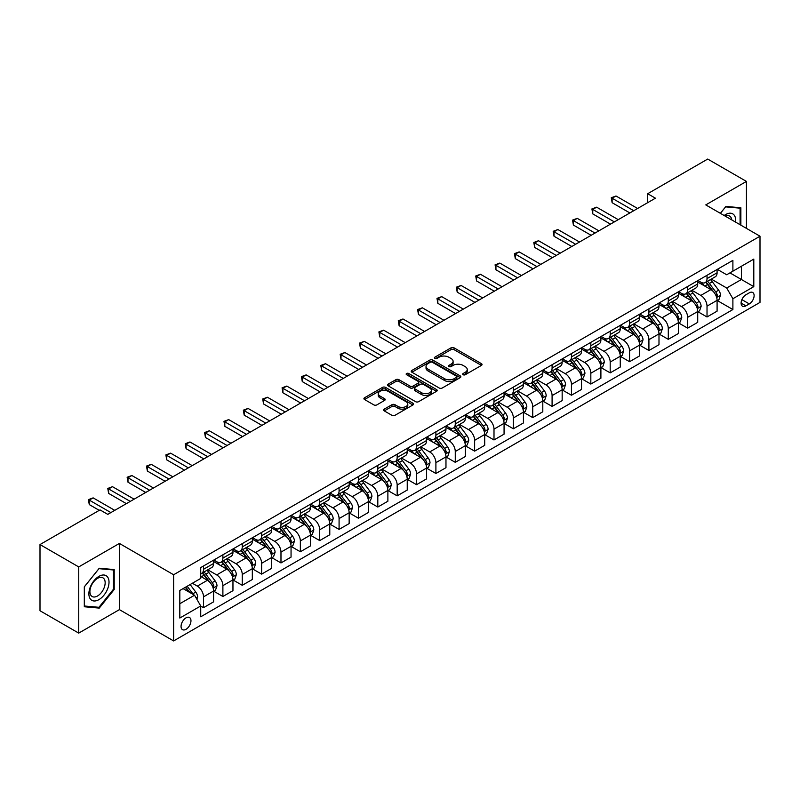 <?xml version="1.0" encoding="UTF-8"?>
<svg xmlns="http://www.w3.org/2000/svg" width="800" height="800" viewBox="0 0 800 800"><rect width="100%" height="100%" fill="white"/><g stroke="black" fill="none" stroke-linecap="round" stroke-linejoin="round"><path stroke-width="1.2" d="M463.14 374.74A1.51 0.87 0 0 0 465.26 374.74L481.42 365.41A2.15 1.24 0 0 0 482.05 364.53A2.15 1.24 0 0 0 481.42 363.65L454.05 347.85A2.15 1.24 0 0 0 451.01 347.85L434.85 357.18A1.51 0.87 0 0 0 434.41 357.79A1.51 0.87 0 0 0 434.85 358.41A1.51 0.87 0 0 0 436.98 358.41L439.07 357.2A6.88 3.97 0 0 1 448.8 357.2L451.08 358.52A6.88 3.97 0 0 1 453.1 361.32A6.88 3.97 0 0 1 451.08 364.13L448.99 365.34A1.51 0.87 0 0 0 448.55 365.96A1.51 0.87 0 0 0 448.99 366.57A1.51 0.87 0 0 0 451.12 366.57L453.21 365.36A6.88 3.97 0 0 1 462.95 365.36L465.23 366.68A6.88 3.97 0 0 1 467.24 369.49A6.88 3.97 0 0 1 465.23 372.3L463.14 373.51A1.51 0.87 0 0 0 462.69 374.12A1.51 0.87 0 0 0 463.14 374.74L463.14 373.51M186.01 629.31A7.01 4.05 120 0 0 190.59 623.13A7.01 4.05 120 0 0 189.52 617.51A7.01 4.05 120 0 0 186.01 617.86A7.01 4.05 120 0 0 181.43 624.04A7.01 4.05 120 0 0 182.51 629.66A7.01 4.05 120 0 0 186.01 629.31M384.25 409.13A2.15 1.24 0 0 0 383.62 410.01A2.15 1.24 0 0 0 384.25 410.88L391.93 415.32A2.15 1.24 0 0 0 394.97 415.32L412.92 404.96A2.15 1.24 0 0 0 413.55 404.08A2.15 1.24 0 0 0 412.92 403.2L385.54 387.4A2.15 1.24 0 0 0 382.5 387.4L364.56 397.76A2.15 1.24 0 0 0 363.93 398.64A2.15 1.24 0 0 0 364.56 399.52L373.83 404.87A2.15 1.24 0 0 0 376.88 404.87L384.56 400.44A2.15 1.24 0 0 0 385.19 399.56A2.15 1.24 0 0 0 384.56 398.68L379.96 396.03A5.75 3.32 0 0 1 378.27 393.68A5.75 3.32 0 0 1 381.82 390.61A5.75 3.32 0 0 1 388.09 391.33L406.11 401.73A5.75 3.32 0 0 1 407.8 404.08A5.75 3.32 0 0 1 404.24 407.15A5.75 3.32 0 0 1 397.98 406.43L394.97 404.7A2.15 1.24 0 0 0 391.93 404.7L384.25 409.13L384.25 410.88M119.4 543.44L78.73 566.92L40 544.56L40 610.75L78.73 633.11L119.4 609.63L173.62 640.94L173.62 574.75L119.4 543.44L119.4 609.63M746.44 228.38L746.44 181.42L705.78 204.9L760 236.21L173.62 574.75M746.44 181.42L707.71 159.06L647.68 193.72L647.68 202.67M40 544.56L100.03 509.9L107.78 514.38L655.43 198.19L647.68 193.72M439.22 388.01A2.15 1.24 0 0 0 442.26 388.01L460.21 377.65A2.15 1.24 0 0 0 460.84 376.78A2.15 1.24 0 0 0 460.21 375.9L432.84 360.1A2.15 1.24 0 0 0 429.8 360.1L411.85 370.46A2.15 1.24 0 0 0 411.22 371.33A2.15 1.24 0 0 0 411.85 372.21L439.22 388.01M407.21 375.06A1.51 0.87 0 0 1 408.73 375.27L436.53 391.32L418.62 401.67A2.15 1.24 0 0 1 415.58 401.67L388.2 385.86L388.2 384.11A2.15 1.24 0 0 0 387.57 384.99A2.15 1.24 0 0 0 388.2 385.86M388.2 384.11L395.88 379.67A2.15 1.24 0 0 1 398.93 379.67L410.03 386.08A2.15 1.24 0 0 0 413.07 386.08L418.16 383.14A2.15 1.24 0 0 0 418.79 382.26A2.15 1.24 0 0 0 418.16 381.39L406.6 374.71A1.51 0.87 0 0 1 406.16 374.1A1.51 0.87 0 0 1 407.09 373.3A1.51 0.87 0 0 1 408.73 373.48L436.56 389.55A2.15 1.24 0 0 1 437.19 390.43A2.15 1.24 0 0 1 436.56 391.31L436.56 389.55M749.31 292.82L745.9 294.79A6.79 3.92 120 0 0 741.47 300.78A6.79 3.92 120 0 0 742.51 306.22A6.79 3.92 120 0 0 745.9 305.88L749.31 303.92A6.79 3.92 120 0 0 753.75 297.93A6.79 3.92 120 0 0 752.71 292.49A6.79 3.92 120 0 0 749.31 292.82M173.62 640.94L760 302.4L760 236.21M717.32 269.35L726.69 274.76L732.89 271.18L732.89 260.36L200.73 567.59L200.73 578.42L179.82 590.49L179.82 618.04L200.73 605.97L200.73 616.79L732.89 309.55L732.89 298.73L726.69 287.99L711.29 279.1M732.89 271.18L753.8 259.1L753.8 286.65L732.89 298.73M78.73 566.92L78.73 633.11M729.94 272.88L741.41 279.5L741.41 266.26L753.8 259.1M726.69 287.99L741.41 279.5L753.8 286.65M179.82 603.73L194.53 595.23L183.07 588.61M200.73 606.06L203.52 607.67L203.52 596.84A8.76 5.06 -120 0 0 197.32 586.11L192.37 583.25M203.52 607.67L213.59 601.85L213.59 591.03A8.76 5.06 -120 0 0 207.39 580.3L200.73 576.45M213.82 591.25L222.89 596.49L222.89 585.66A8.76 5.06 -120 0 0 216.69 574.93L207.79 569.79M222.89 596.49L232.96 590.67L232.96 579.85A8.76 5.06 -120 0 0 226.76 569.12L213.59 561.51M233.19 580.07L242.25 585.3L242.25 574.48A8.76 5.06 -120 0 0 236.05 563.75L227.16 558.61M242.25 585.3L252.32 579.49L252.32 568.67A8.76 5.06 -120 0 0 246.12 557.93L232.96 550.33M252.55 568.89L261.62 574.12L261.62 563.3A8.76 5.06 -120 0 0 255.42 552.57L246.52 547.43M261.62 574.12L271.69 568.31L271.69 557.49A8.76 5.06 -120 0 0 265.49 546.75L252.32 539.15M271.92 557.71L280.98 562.94L280.98 552.12A8.76 5.06 -120 0 0 274.78 541.39L265.89 536.25M280.98 562.94L291.05 557.13L291.05 546.31A8.76 5.06 -120 0 0 284.85 535.57L271.69 527.97M291.28 546.53L300.35 551.76L300.35 540.94A8.76 5.06 -120 0 0 294.15 530.21L285.25 525.07M300.35 551.76L310.42 545.95L310.42 535.13A8.76 5.06 -120 0 0 304.22 524.39L291.05 516.79M310.65 535.35L319.71 540.58L319.71 529.76A8.76 5.06 -120 0 0 313.51 519.03L304.62 513.89M319.71 540.58L329.78 534.77L329.78 523.95A8.76 5.06 -120 0 0 323.58 513.21L310.42 505.61M330.01 524.17L339.08 529.4L339.08 518.58A8.76 5.06 -120 0 0 332.88 507.85L323.98 502.71M339.08 529.4L349.15 523.59L349.15 512.77A8.76 5.06 -120 0 0 342.95 502.03L329.78 494.43M349.38 512.99L358.44 518.22L358.44 507.4A8.76 5.06 -120 0 0 352.25 496.67L343.35 491.53M358.44 518.22L368.51 512.41L368.51 501.59A8.76 5.06 -120 0 0 362.32 490.85L349.15 483.25M368.74 501.81L377.81 507.04L377.81 496.22A8.76 5.06 -120 0 0 371.61 485.49L362.71 480.35M377.81 507.04L387.88 501.23L387.88 490.41A8.76 5.06 -120 0 0 381.68 479.67L368.51 472.07M388.11 490.63L397.17 495.86L397.17 485.04A8.76 5.06 -120 0 0 390.98 474.31L382.08 469.17M397.17 495.86L407.24 490.05L407.24 479.22A8.76 5.06 -120 0 0 401.05 468.49L387.88 460.89M407.47 479.45L416.54 484.68L416.54 473.86A8.76 5.06 -120 0 0 410.34 463.12L401.44 457.99M416.54 484.68L426.61 478.87L426.61 468.04A8.76 5.06 -120 0 0 420.41 457.31L407.24 449.71M426.84 468.27L435.9 473.5L435.9 462.68A8.76 5.06 -120 0 0 429.71 451.94L420.81 446.81M435.9 473.5L445.97 467.69L445.97 456.86A8.76 5.06 -120 0 0 439.78 446.13L426.61 438.53M446.21 457.09L455.27 462.32L455.27 451.5A8.76 5.06 -120 0 0 449.07 440.76L440.17 435.63M455.27 462.32L465.34 456.51L465.34 445.68A8.76 5.06 -120 0 0 459.14 434.95L445.97 427.35M465.57 445.91L474.63 451.14L474.63 440.32A8.76 5.06 -120 0 0 468.44 429.58L459.54 424.45M474.63 451.14L484.7 445.33L484.7 434.5A8.76 5.06 -120 0 0 478.51 423.77L465.34 416.17M484.94 434.73L494 439.96L494 429.14A8.76 5.06 -120 0 0 487.8 418.4L478.9 413.27M494 439.96L504.07 434.15L504.07 423.32A8.76 5.06 -120 0 0 497.87 412.59L484.7 404.99M504.3 423.55L513.36 428.78L513.36 417.96A8.76 5.06 -120 0 0 507.17 407.22L498.27 402.09M513.36 428.78L523.43 422.96L523.43 412.14A8.76 5.06 -120 0 0 517.24 401.41L504.07 393.81M523.67 412.37L532.73 417.6L532.73 406.78A8.76 5.06 -120 0 0 526.53 396.04L517.63 390.91M532.73 417.6L542.8 411.78L542.8 400.96A8.76 5.06 -120 0 0 536.6 390.23L523.43 382.63M543.03 401.19L552.09 406.42L552.09 395.6A8.76 5.06 -120 0 0 545.9 384.86L537 379.72M552.09 406.42L562.16 400.6L562.16 389.78A8.76 5.06 -120 0 0 555.97 379.05L542.8 371.45M562.4 390.01L571.46 395.24L571.46 384.41A8.76 5.06 -120 0 0 565.26 373.68L556.37 368.54M571.46 395.24L581.53 389.42L581.53 378.6A8.76 5.06 -120 0 0 575.33 367.87L562.16 360.26M581.76 378.82L590.83 384.06L590.83 373.23A8.76 5.06 -120 0 0 584.63 362.5L575.73 357.36M590.83 384.06L600.9 378.24L600.9 367.42A8.76 5.06 -120 0 0 594.7 356.69L581.53 349.08M601.13 367.64L610.19 372.88L610.19 362.05A8.76 5.06 -120 0 0 603.99 351.32L595.1 346.18M610.19 372.88L620.26 367.06L620.26 356.24A8.76 5.06 -120 0 0 614.06 345.51L600.9 337.9M620.49 356.46L629.56 361.7L629.56 350.87A8.76 5.06 -120 0 0 623.36 340.14L614.46 335M629.56 361.7L639.63 355.88L639.63 345.06A8.76 5.06 -120 0 0 633.43 334.33L620.26 326.72M639.86 345.28L648.92 350.52L648.92 339.69A8.76 5.06 -120 0 0 642.72 328.96L633.83 323.82M648.92 350.52L658.99 344.7L658.99 333.88A8.76 5.06 -120 0 0 652.79 323.15L639.63 315.54M659.22 334.1L668.29 339.34L668.29 328.51A8.76 5.06 -120 0 0 662.09 317.78L653.19 312.64M668.29 339.34L678.36 333.52L678.36 322.7A8.76 5.06 -120 0 0 672.16 311.97L658.99 304.36M678.59 322.92L687.65 328.15L687.65 317.33A8.76 5.06 -120 0 0 681.45 306.6L672.56 301.46M687.65 328.15L697.72 322.34L697.72 311.52A8.76 5.06 -120 0 0 691.52 300.79L678.36 293.18M697.95 311.74L707.02 316.97L707.02 306.15A8.76 5.06 -120 0 0 700.82 295.42L691.92 290.28M707.02 316.97L717.09 311.16L717.09 300.34A8.76 5.06 -120 0 0 710.89 289.6L697.72 282M697.95 280.53L700.82 282.18A8.76 5.06 -120 0 0 705.2 282.61A8.76 5.06 -120 0 0 707.02 278.6L707.02 275.29M678.59 291.71L681.45 293.36A8.76 5.06 -120 0 0 685.84 293.8A8.76 5.06 -120 0 0 687.65 289.78L687.65 286.47M659.22 302.89L662.09 304.54A8.76 5.06 -120 0 0 666.47 304.98A8.76 5.06 -120 0 0 668.29 300.96L668.29 297.65M639.86 314.07L642.72 315.72A8.76 5.06 -120 0 0 647.11 316.16A8.76 5.06 -120 0 0 648.92 312.14L648.92 308.83M620.49 325.25L623.36 326.9A8.76 5.06 -120 0 0 627.74 327.34A8.76 5.06 -120 0 0 629.56 323.32L629.56 320.01M601.13 336.43L603.99 338.08A8.76 5.06 -120 0 0 608.38 338.52A8.76 5.06 -120 0 0 610.19 334.5L610.19 331.2M581.76 347.61L584.63 349.26A8.76 5.06 -120 0 0 589.01 349.7A8.76 5.06 -120 0 0 590.83 345.69L590.83 342.38M562.4 358.79L565.26 360.44A8.76 5.06 -120 0 0 569.64 360.88A8.76 5.06 -120 0 0 571.46 356.87L571.46 353.56M543.03 369.97L545.9 371.62A8.76 5.06 -120 0 0 550.28 372.06A8.76 5.06 -120 0 0 552.09 368.05L552.09 364.74M523.67 381.15L526.53 382.8A8.76 5.06 -120 0 0 530.91 383.24A8.76 5.06 -120 0 0 532.73 379.23L532.73 375.92M504.3 392.33L507.17 393.98A8.76 5.06 -120 0 0 511.55 394.42A8.76 5.06 -120 0 0 513.36 390.41L513.36 387.1M484.94 403.51L487.8 405.17A8.76 5.06 -120 0 0 492.18 405.6A8.76 5.06 -120 0 0 494 401.59L494 398.28M465.57 414.69L468.44 416.35A8.76 5.06 -120 0 0 472.82 416.78A8.76 5.06 -120 0 0 474.63 412.77L474.63 409.46M446.21 425.87L449.07 427.53A8.76 5.06 -120 0 0 453.45 427.96A8.76 5.06 -120 0 0 455.27 423.95L455.27 420.64M426.84 437.05L429.71 438.71A8.76 5.06 -120 0 0 434.09 439.14A8.76 5.06 -120 0 0 435.9 435.13L435.9 431.82M407.47 448.23L410.34 449.89A8.76 5.06 -120 0 0 414.72 450.32A8.76 5.06 -120 0 0 416.54 446.31L416.54 443M388.11 459.41L390.98 461.07A8.76 5.06 -120 0 0 395.36 461.5A8.76 5.06 -120 0 0 397.17 457.49L397.17 454.18M368.74 470.59L371.61 472.25A8.76 5.06 -120 0 0 375.99 472.68A8.76 5.06 -120 0 0 377.81 468.67L377.81 465.36M349.38 481.77L352.25 483.43A8.76 5.06 -120 0 0 356.63 483.86A8.76 5.06 -120 0 0 358.44 479.85L358.44 476.54M330.01 492.95L332.88 494.61A8.76 5.06 -120 0 0 337.26 495.04A8.76 5.06 -120 0 0 339.08 491.03L339.08 487.72M310.65 504.13L313.51 505.79A8.76 5.06 -120 0 0 317.9 506.22A8.76 5.06 -120 0 0 319.71 502.21L319.71 498.9M291.28 515.31L294.15 516.97A8.76 5.06 -120 0 0 298.53 517.4A8.76 5.06 -120 0 0 300.35 513.39L300.35 510.08M271.92 526.5L274.78 528.15A8.76 5.06 -120 0 0 279.17 528.58A8.76 5.06 -120 0 0 280.98 524.57L280.98 521.26M252.55 537.68L255.42 539.33A8.76 5.06 -120 0 0 259.8 539.76A8.76 5.06 -120 0 0 261.62 535.75L261.62 532.44M233.19 548.86L236.05 550.51A8.76 5.06 -120 0 0 240.44 550.94A8.76 5.06 -120 0 0 242.25 546.93L242.25 543.62M213.82 560.04L216.69 561.69A8.76 5.06 -120 0 0 221.07 562.13A8.76 5.06 -120 0 0 222.89 558.11L222.89 554.8M717.32 300.56L732.89 309.55M705.2 282.61L715.27 276.8A8.76 5.06 -120 0 0 717.09 272.79L717.09 269.48M685.84 293.8L695.91 287.98A8.76 5.06 -120 0 0 697.72 283.97L697.72 280.66M666.47 304.98L676.54 299.16A8.76 5.06 -120 0 0 678.36 295.15L678.36 291.84M647.11 316.16L657.18 310.34A8.76 5.06 -120 0 0 658.99 306.33L658.99 303.02M627.74 327.34L637.81 321.52A8.76 5.06 -120 0 0 639.63 317.51L639.63 314.2M608.38 338.52L618.45 332.7A8.76 5.06 -120 0 0 620.26 328.69L620.26 325.38M589.01 349.7L599.08 343.88A8.76 5.06 -120 0 0 600.9 339.87L600.9 336.56M569.64 360.88L579.71 355.06A8.76 5.06 -120 0 0 581.53 351.05L581.53 347.74M550.28 372.06L560.35 366.24A8.76 5.06 -120 0 0 562.16 362.23L562.16 358.92M530.91 383.24L540.98 377.42A8.76 5.06 -120 0 0 542.8 373.41L542.8 370.1M511.55 394.42L521.62 388.61A8.76 5.06 -120 0 0 523.43 384.59L523.43 381.28M492.18 405.6L502.25 399.79A8.76 5.06 -120 0 0 504.07 395.77L504.07 392.46M472.82 416.78L482.89 410.97A8.76 5.06 -120 0 0 484.7 406.95L484.7 403.64M453.45 427.96L463.52 422.15A8.76 5.06 -120 0 0 465.34 418.13L465.34 414.82M434.09 439.14L444.16 433.33A8.76 5.06 -120 0 0 445.97 429.31L445.97 426.01M414.72 450.32L424.79 444.51A8.76 5.06 -120 0 0 426.61 440.5L426.61 437.19M395.36 461.5L405.43 455.69A8.76 5.06 -120 0 0 407.24 451.68L407.24 448.37M375.99 472.68L386.06 466.87A8.76 5.06 -120 0 0 387.88 462.86L387.88 459.55M356.63 483.86L366.7 478.05A8.76 5.06 -120 0 0 368.51 474.04L368.51 470.73M337.26 495.04L347.33 489.23A8.76 5.06 -120 0 0 349.15 485.22L349.15 481.91M317.9 506.22L327.97 500.41A8.76 5.06 -120 0 0 329.78 496.4L329.78 493.09M298.53 517.4L308.6 511.59A8.76 5.06 -120 0 0 310.42 507.58L310.42 504.27M279.17 528.58L289.24 522.77A8.76 5.06 -120 0 0 291.05 518.76L291.05 515.45M259.8 539.76L269.87 533.95A8.76 5.06 -120 0 0 271.69 529.94L271.69 526.63M240.44 550.94L250.51 545.13A8.76 5.06 -120 0 0 252.32 541.12L252.32 537.81M221.07 562.13L231.14 556.31A8.76 5.06 -120 0 0 232.96 552.3L232.96 548.99M200.73 573.66A8.76 5.06 -120 0 0 201.71 573.31L211.78 567.49A8.76 5.06 -120 0 0 213.59 563.48L213.59 560.17M201.71 573.31A8.76 5.06 -120 0 0 203.52 569.29L203.52 565.98M194.53 595.23L200.73 605.97M740.87 225.16L740.87 207.77L725.92 206.43L720.38 213.33L725.61 206.88L740.09 208.17L740.09 224.71M84.31 606.76L99.26 608.1L114.21 589.5L114.21 569.57L99.26 568.23L84.31 586.83L84.31 606.76M113.43 589.05L114.21 589.5M97.68 607.19L99.26 608.1M463.74 374.95L465.23 374.09A6.88 3.97 0 0 0 467.24 371.28L467.24 369.49M453.1 361.32L453.1 363.11A6.88 3.97 0 0 1 451.08 365.92L449.59 366.78M481.42 363.65L481.42 365.41L454.05 349.64A2.15 1.24 0 0 0 451.01 349.64L435.45 358.62M460.21 375.9L460.21 377.65L432.84 361.88A2.15 1.24 0 0 0 429.8 361.88L411.88 372.23M456.41 377.39A1.51 0.87 0 0 0 456.85 376.78A1.51 0.87 0 0 0 456.41 376.16L432.38 362.29A1.51 0.87 0 0 0 430.25 362.29L428.05 363.56A6.88 3.97 0 0 0 426.03 366.37A6.88 3.97 0 0 0 428.05 369.18L444.47 378.66A6.88 3.97 0 0 0 454.2 378.66L456.41 377.39L456.41 379.18A1.51 0.87 0 0 0 456.85 378.57L456.85 376.78M426.03 366.37L426.03 368.16A6.88 3.97 0 0 0 428.05 370.97L428.05 369.18M456.41 379.18L454.2 380.45A6.88 3.97 0 0 1 444.47 380.45L428.05 370.97M388.23 385.88L395.88 381.46L395.88 379.67M418.79 382.26L418.79 384.05A2.15 1.24 0 0 1 418.16 384.93L413.07 387.87A2.15 1.24 0 0 1 410.03 387.87L398.93 381.46A2.15 1.24 0 0 0 395.88 381.46M421.55 392.73A5.75 3.32 0 0 0 427.81 393.45A5.75 3.32 0 0 0 431.37 390.38A5.75 3.32 0 0 0 429.68 388.04L423.33 384.37A2.15 1.24 0 0 0 420.29 384.37L415.2 387.31A2.15 1.24 0 0 0 414.57 388.19A2.15 1.24 0 0 0 415.2 389.07L421.55 392.73L421.55 394.52A5.75 3.32 0 0 0 427.81 395.24A5.75 3.32 0 0 0 431.37 392.17L431.37 390.38M414.57 388.19L414.57 389.98A2.15 1.24 0 0 0 415.2 390.86L415.2 389.07M421.55 394.52L415.2 390.86M407.8 404.08L407.8 405.87A5.75 3.32 0 0 1 404.24 408.94A5.75 3.32 0 0 1 397.98 408.22L394.97 406.48A2.15 1.24 0 0 0 391.93 406.48L384.28 410.9M378.27 393.68L378.27 395.47A5.75 3.32 0 0 0 379.96 397.81L379.96 396.03M384.56 398.68L384.56 400.44L379.96 397.81M412.89 404.98L385.54 389.19A2.15 1.24 0 0 0 382.5 389.19L364.59 399.53M717.09 300.7L718.95 299.62L720.49 295.15A5.81 3.35 -120 0 0 718.64 290.21L712.31 281.76A16.76 9.68 -120 0 0 710.48 279.57M704.19 285.73A16.76 9.68 -120 0 0 700.76 282.14M716.56 297.14L717.36 295.4A5.81 3.35 -120 0 0 715.7 291.91L709.37 283.46A16.76 9.68 -120 0 0 707.54 281.27M705.98 282.17A13.91 8.03 60 0 1 708.26 284.76L713.62 291.91M705.68 282.34A16.76 9.68 60 0 1 707.51 284.53L711.72 290.15M633.74 210.71L612.13 198.24L616 196L637.61 208.48M629.87 212.95L612.13 202.71L612.13 198.24L611.27 197.75L616 196M612.13 202.71L611.27 197.75M697.72 311.88L699.58 310.8L701.13 306.33A5.81 3.35 -120 0 0 699.28 301.39L692.95 292.94A16.76 9.68 -120 0 0 691.12 290.75M684.82 296.92A16.76 9.68 -120 0 0 681.39 293.32M697.19 308.32L697.99 306.58A5.81 3.35 -120 0 0 696.33 303.09L690 294.64A16.76 9.68 -120 0 0 688.17 292.45M686.61 293.35A13.91 8.03 60 0 1 688.9 295.94L694.25 303.09M686.31 293.52A16.76 9.68 60 0 1 688.14 295.71L692.35 301.33M678.36 323.06L680.22 321.98L681.76 317.51A5.81 3.35 -120 0 0 679.91 312.57L673.58 304.12A16.76 9.68 -120 0 0 671.75 301.93M665.46 308.1A16.76 9.68 -120 0 0 662.03 304.5M677.83 319.5L678.63 317.76A5.81 3.35 -120 0 0 676.97 314.27L670.64 305.82A16.76 9.68 -120 0 0 668.81 303.63M667.25 304.53A13.91 8.03 60 0 1 669.53 307.12L674.89 314.27M666.95 304.7A16.76 9.68 60 0 1 668.78 306.89L672.99 312.51M658.99 334.24L660.85 333.16L662.4 328.69A5.81 3.35 -120 0 0 660.55 323.75L654.22 315.3A16.76 9.68 -120 0 0 652.39 313.11M646.09 319.28A16.76 9.68 -120 0 0 642.66 315.68M658.46 330.68L659.26 328.94A5.81 3.35 -120 0 0 657.6 325.45L651.27 317A16.76 9.68 -120 0 0 649.44 314.81M647.88 315.71A13.91 8.03 60 0 1 650.17 318.3L655.52 325.45M647.58 315.88A16.76 9.68 60 0 1 649.41 318.07L653.62 323.69M614.37 221.9L592.76 209.42L596.63 207.18L618.25 219.66M610.5 224.13L592.76 213.89L592.76 209.42L591.91 208.93L596.63 207.18M592.76 213.89L591.91 208.93M595.01 233.08L573.4 220.6L577.27 218.36L598.88 230.84M591.13 235.31L573.4 225.07L573.4 220.6L572.54 220.11L577.27 218.36M573.4 225.07L572.54 220.11M575.64 244.26L554.03 231.78L557.9 229.54L579.52 242.02M571.77 246.49L554.03 236.25L554.03 231.78L553.18 231.29L557.9 229.54M554.03 236.25L553.18 231.29M639.63 345.42L641.48 344.34L643.03 339.87A5.81 3.35 -120 0 0 641.18 334.93L634.85 326.48A16.76 9.68 -120 0 0 633.02 324.29M626.73 330.46A16.76 9.68 -120 0 0 623.29 326.87M639.1 341.86L639.9 340.12A5.81 3.35 -120 0 0 638.24 336.63L631.91 328.18A16.76 9.68 -120 0 0 630.08 325.99M628.52 326.89A13.91 8.03 60 0 1 630.8 329.48L636.16 336.63M628.22 327.06A16.76 9.68 60 0 1 630.05 329.25L634.26 334.87M556.28 255.44L534.67 242.96L538.54 240.72L560.15 253.2M552.4 257.67L534.67 247.43L534.67 242.96L533.81 242.47L538.54 240.72M534.67 247.43L533.81 242.47M735.57 222.1A14.24 8.22 120 0 0 734.33 215.34A14.24 8.22 120 0 0 724.16 215.52M731.76 219.9A10.78 6.23 120 0 0 730.8 217.16A10.78 6.23 120 0 0 729.59 216.04A10.78 6.23 120 0 0 725.15 216.09M739.13 207.62L740.09 208.17M98.95 576.36A14.24 8.22 120 0 0 88.88 593.8A14.24 8.22 120 0 0 98.95 599.62A14.24 8.22 120 0 0 109.02 582.17A14.24 8.22 120 0 0 98.95 576.36M97.54 578.37A10.78 6.23 120 0 0 90.49 587.87A10.78 6.23 120 0 0 92.14 596.51A10.78 6.23 120 0 0 97.54 595.98A10.78 6.23 120 0 0 104.58 586.47A10.78 6.23 120 0 0 102.93 577.83A10.78 6.23 120 0 0 97.54 578.37M113.43 589.28L98.95 607.3L84.46 606.01L84.46 586.69L98.95 568.67L113.43 569.97L113.43 589.28M112.47 569.41L113.43 569.97M620.26 356.6L622.12 355.52L623.67 351.05A5.81 3.35 -120 0 0 621.82 346.11L615.49 337.66A16.76 9.68 -120 0 0 613.66 335.47M607.36 341.64A16.76 9.68 -120 0 0 603.93 338.05M619.73 353.04L620.53 351.3A5.81 3.35 -120 0 0 618.87 347.81L612.54 339.36A16.76 9.68 -120 0 0 610.71 337.17M609.15 338.07A13.91 8.03 60 0 1 611.44 340.66L616.79 347.81M608.85 338.24A16.76 9.68 60 0 1 610.68 340.43L614.89 346.05M536.91 266.62L515.3 254.14L519.17 251.9L540.79 264.38M533.04 268.85L515.3 258.61L515.3 254.14L514.45 253.65L519.17 251.9M515.3 258.61L514.45 253.65M600.9 367.78L602.75 366.7L604.3 362.23A5.81 3.35 -120 0 0 602.45 357.29L596.12 348.84A16.76 9.68 -120 0 0 594.29 346.65M588 352.82A16.76 9.68 -120 0 0 584.56 349.23M600.37 364.22L601.17 362.48A5.81 3.35 -120 0 0 599.51 358.99L593.18 350.54A16.76 9.68 -120 0 0 591.35 348.35M589.79 349.25A13.91 8.03 60 0 1 592.07 351.84L597.43 359M589.49 349.42A16.76 9.68 60 0 1 591.32 351.61L595.53 357.23M517.55 277.8L495.94 265.32L499.81 263.08L521.42 275.56M513.67 280.03L495.94 269.79L495.94 265.32L495.08 264.83L499.81 263.08M495.94 269.79L495.08 264.83M581.53 378.96L583.39 377.89L584.94 373.41A5.81 3.35 -120 0 0 583.08 368.47L576.75 360.02A16.76 9.68 -120 0 0 574.93 357.83M568.63 364A16.76 9.68 -120 0 0 565.2 360.41M581 375.4L581.8 373.66A5.81 3.35 -120 0 0 580.14 370.17L573.81 361.72A16.76 9.68 -120 0 0 571.98 359.53M570.42 360.43A13.91 8.03 60 0 1 572.71 363.02L578.06 370.18M570.12 360.6A16.76 9.68 60 0 1 571.95 362.79L576.16 368.41M498.18 288.98L476.57 276.5L480.44 274.26L502.05 286.74M494.31 291.21L476.57 280.97L476.57 276.5L475.72 276.01L480.44 274.26M476.57 280.97L475.72 276.01M562.16 390.14L564.02 389.07L565.57 384.59A5.81 3.35 -120 0 0 563.72 379.65L557.39 371.2A16.76 9.68 -120 0 0 555.56 369.01M549.27 375.18A16.76 9.68 -120 0 0 545.83 371.59M561.64 386.58L562.44 384.84A5.81 3.35 -120 0 0 560.78 381.35L554.45 372.9A16.76 9.68 -120 0 0 552.62 370.71M551.06 371.61A13.91 8.03 60 0 1 553.34 374.21L558.7 381.36M550.76 371.78A16.76 9.68 60 0 1 552.59 373.97L556.8 379.59M478.82 300.16L457.2 287.68L461.08 285.45L482.69 297.92M474.94 302.39L457.2 292.15L457.2 287.68L456.35 287.19L461.08 285.45M457.2 292.15L456.35 287.19M542.8 401.32L544.66 400.25L546.21 395.77A5.81 3.35 -120 0 0 544.35 390.83L538.02 382.38A16.76 9.68 -120 0 0 536.2 380.19M529.9 386.36A16.76 9.68 -120 0 0 526.47 382.77M542.27 397.76L543.07 396.02A5.81 3.35 -120 0 0 541.41 392.53L535.08 384.08A16.76 9.68 -120 0 0 533.25 381.89M531.69 382.79A13.91 8.03 60 0 1 533.98 385.39L539.33 392.54M531.39 382.96A16.76 9.68 60 0 1 533.22 385.15L537.43 390.77M459.45 311.34L437.84 298.86L441.71 296.63L463.32 309.1M455.58 313.57L437.84 303.33L437.84 298.86L436.99 298.37L441.71 296.63M437.84 303.33L436.99 298.37M523.43 412.5L525.29 411.43L526.84 406.95A5.81 3.35 -120 0 0 524.99 402.01L518.66 393.56A16.76 9.68 -120 0 0 516.83 391.37M510.53 397.54A16.76 9.68 -120 0 0 507.1 393.95M522.91 408.94L523.71 407.2A5.81 3.35 -120 0 0 522.05 403.71L515.72 395.26A16.76 9.68 -120 0 0 513.89 393.07M512.33 393.97A13.91 8.03 60 0 1 514.61 396.57L519.97 403.72M512.03 394.14A16.76 9.68 60 0 1 513.86 396.33L518.06 401.95M440.09 322.52L418.47 310.04L422.35 307.81L443.96 320.28M436.21 324.76L418.47 314.51L418.47 310.04L417.62 309.55L422.35 307.81M418.47 314.51L417.62 309.55M504.07 423.68L505.93 422.61L507.48 418.13A5.81 3.35 -120 0 0 505.62 413.19L499.29 404.74A16.76 9.68 -120 0 0 497.46 402.55M491.17 408.72A16.76 9.68 -120 0 0 487.74 405.13M503.54 420.12L504.34 418.38A5.81 3.35 -120 0 0 502.68 414.89L496.35 406.44A16.76 9.68 -120 0 0 494.52 404.25M492.96 405.15A13.91 8.03 60 0 1 495.25 407.75L500.6 414.9M492.66 405.32A16.76 9.68 60 0 1 494.49 407.51L498.7 413.13M420.72 333.7L399.11 321.22L402.98 318.99L424.59 331.46M416.85 335.94L399.11 325.69L399.11 321.22L398.26 320.73L402.98 318.99M399.11 325.69L398.26 320.73M484.7 434.86L486.56 433.79L488.11 429.31A5.81 3.35 -120 0 0 486.26 424.37L479.93 415.92A16.76 9.68 -120 0 0 478.1 413.73M471.8 419.9A16.76 9.68 -120 0 0 468.37 416.31M484.17 431.3L484.98 429.56A5.81 3.35 -120 0 0 483.31 426.07L476.98 417.62A16.76 9.68 -120 0 0 475.16 415.43M473.6 416.33A13.91 8.03 60 0 1 475.88 418.93L481.24 426.08M473.3 416.5A16.76 9.68 60 0 1 475.13 418.69L479.33 424.31M401.36 344.88L379.74 332.4L383.62 330.17L405.23 342.64M397.48 347.12L379.74 336.88L379.74 332.4L378.89 331.91L383.62 330.17M379.74 336.88L378.89 331.91M465.34 446.04L467.2 444.97L468.75 440.5A5.81 3.35 -120 0 0 466.89 435.55L460.56 427.1A16.76 9.68 -120 0 0 458.73 424.91M452.44 431.08A16.76 9.68 -120 0 0 449.01 427.49M464.81 442.49L465.61 440.74A5.81 3.35 -120 0 0 463.95 437.25L457.62 428.8A16.76 9.68 -120 0 0 455.79 426.61M454.23 427.51A13.91 8.03 60 0 1 456.51 430.11L461.87 437.26M453.93 427.68A16.76 9.68 60 0 1 455.76 429.87L459.97 435.49M381.99 356.06L360.38 343.58L364.25 341.35L385.86 353.82M378.12 358.3L360.38 348.06L360.38 343.58L359.53 343.09L364.25 341.35M360.38 348.06L359.53 343.09M445.97 457.22L447.83 456.15L449.38 451.68A5.81 3.35 -120 0 0 447.53 446.73L441.2 438.28A16.76 9.68 -120 0 0 439.37 436.09M433.07 442.26A16.76 9.68 -120 0 0 429.64 438.67M445.44 453.67L446.25 451.92A5.81 3.35 -120 0 0 444.58 448.43L438.25 439.98A16.76 9.68 -120 0 0 436.43 437.79M434.87 438.69A13.91 8.03 60 0 1 437.15 441.29L442.51 448.44M434.57 438.86A16.76 9.68 60 0 1 436.4 441.05L440.6 446.67M362.62 367.24L341.01 354.76L344.89 352.53L366.5 365M358.75 369.48L341.01 359.24L341.01 354.76L340.16 354.27L344.89 352.53M341.01 359.24L340.16 354.27M426.61 468.4L428.47 467.33L430.02 462.86A5.81 3.35 -120 0 0 428.16 457.91L421.83 449.46A16.76 9.68 -120 0 0 420 447.27M413.71 453.44A16.76 9.68 -120 0 0 410.28 449.85M426.08 464.85L426.88 463.1A5.81 3.35 -120 0 0 425.22 459.61L418.89 451.16A16.76 9.68 -120 0 0 417.06 448.97M415.5 449.87A13.91 8.03 60 0 1 417.78 452.47L423.14 459.62M415.2 450.04A16.76 9.68 60 0 1 417.03 452.24L421.24 457.85M343.26 378.42L321.65 365.94L325.52 363.71L347.13 376.19M339.39 380.66L321.65 370.42L321.65 365.94L320.8 365.45L325.52 363.71M321.65 370.42L320.8 365.45M407.24 479.58L409.1 478.51L410.65 474.04A5.81 3.35 -120 0 0 408.8 469.09L402.47 460.64A16.76 9.68 -120 0 0 400.64 458.45M394.34 464.62A16.76 9.68 -120 0 0 390.91 461.03M406.71 476.03L407.52 474.28A5.81 3.35 -120 0 0 405.85 470.79L399.52 462.34A16.76 9.68 -120 0 0 397.7 460.15M396.14 461.05A13.91 8.03 60 0 1 398.42 463.65L403.78 470.8M395.84 461.23A16.76 9.68 60 0 1 397.66 463.42L401.87 469.03M323.89 389.6L302.28 377.12L306.16 374.89L327.77 387.37M320.02 391.84L302.28 381.6L302.28 377.12L301.43 376.63L306.16 374.89M302.28 381.6L301.43 376.63M387.88 490.76L389.74 489.69L391.28 485.22A5.81 3.35 -120 0 0 389.43 480.27L383.1 471.82A16.76 9.68 -120 0 0 381.27 469.63M374.98 475.8A16.76 9.68 -120 0 0 371.55 472.21M387.35 487.21L388.15 485.46A5.81 3.35 -120 0 0 386.49 481.97L380.16 473.52A16.76 9.68 -120 0 0 378.33 471.33M376.77 472.23A13.91 8.03 60 0 1 379.05 474.83L384.41 481.98M376.47 472.41A16.76 9.68 60 0 1 378.3 474.6L382.51 480.21M304.53 400.78L282.92 388.3L286.79 386.07L308.4 398.55M300.66 403.02L282.92 392.78L282.92 388.3L282.07 387.81L286.79 386.07M282.92 392.78L282.07 387.81M368.51 501.94L370.37 500.87L371.92 496.4A5.81 3.35 -120 0 0 370.07 491.45L363.74 483A16.76 9.68 -120 0 0 361.91 480.81M355.61 486.98A16.76 9.68 -120 0 0 352.18 483.39M367.98 498.39L368.79 496.65A5.81 3.35 -120 0 0 367.12 493.15L360.79 484.7A16.76 9.68 -120 0 0 358.96 482.51M357.4 483.41A13.91 8.03 60 0 1 359.69 486.01L365.05 493.16M357.11 483.59A16.76 9.68 60 0 1 358.93 485.78L363.14 491.39M285.16 411.96L263.55 399.49L267.43 397.25L289.04 409.73M281.29 414.2L263.55 403.96L263.55 399.49L262.7 398.99L267.43 397.25M263.55 403.96L262.7 398.99M349.15 513.12L351.01 512.05L352.55 507.58A5.81 3.35 -120 0 0 350.7 502.63L344.37 494.18A16.76 9.68 -120 0 0 342.54 491.99M336.25 498.16A16.76 9.68 -120 0 0 332.82 494.57M348.62 509.57L349.42 507.83A5.81 3.35 -120 0 0 347.76 504.33L341.43 495.88A16.76 9.68 -120 0 0 339.6 493.69M338.04 494.59A13.91 8.03 60 0 1 340.32 497.19L345.68 504.34M337.74 494.77A16.76 9.68 60 0 1 339.57 496.96L343.78 502.57M265.8 423.14L244.19 410.67L248.06 408.43L269.67 420.91M261.93 425.38L244.19 415.14L244.19 410.67L243.34 410.17L248.06 408.43M244.19 415.14L243.34 410.17M329.78 524.3L331.64 523.23L333.19 518.76A5.81 3.35 -120 0 0 331.34 513.81L325.01 505.36A16.76 9.68 -120 0 0 323.18 503.17M316.88 509.34A16.76 9.68 -120 0 0 313.45 505.75M329.25 520.75L330.05 519.01A5.81 3.35 -120 0 0 328.39 515.51L322.06 507.06A16.76 9.68 -120 0 0 320.23 504.87M318.67 505.77A13.91 8.03 60 0 1 320.96 508.37L326.31 515.52M318.37 505.95A16.76 9.68 60 0 1 320.2 508.14L324.41 513.75M246.43 434.32L224.82 421.85L228.69 419.61L250.31 432.09M242.56 436.56L224.82 426.32L224.82 421.85L223.97 421.35L228.69 419.61M224.82 426.32L223.97 421.35M310.42 535.48L312.28 534.41L313.82 529.94A5.81 3.35 -120 0 0 311.97 524.99L305.64 516.54A16.76 9.68 -120 0 0 303.81 514.35M297.52 520.52A16.76 9.68 -120 0 0 294.09 516.93M309.89 531.93L310.69 530.19A5.81 3.35 -120 0 0 309.03 526.69L302.7 518.24A16.76 9.68 -120 0 0 300.87 516.05M299.31 516.95A13.91 8.03 60 0 1 301.59 519.55L306.95 526.7M299.01 517.13A16.76 9.68 60 0 1 300.84 519.32L305.05 524.94M227.07 445.5L205.46 433.03L209.33 430.79L230.94 443.27M223.2 447.74L205.46 437.5L205.46 433.03L204.6 432.53L209.33 430.79M205.46 437.5L204.6 432.53M291.05 546.67L292.91 545.59L294.46 541.12A5.81 3.35 -120 0 0 292.61 536.18L286.28 527.73A16.76 9.68 -120 0 0 284.45 525.54M278.15 531.7A16.76 9.68 -120 0 0 274.72 528.11M290.52 543.11L291.32 541.37A5.81 3.35 -120 0 0 289.66 537.87L283.33 529.42A16.76 9.68 -120 0 0 281.5 527.23M279.94 528.13A13.91 8.03 60 0 1 282.23 530.73L287.58 537.88M279.64 528.31A16.76 9.68 60 0 1 281.47 530.5L285.68 536.12M207.7 456.68L186.09 444.21L189.96 441.97L211.58 454.45M203.83 458.92L186.09 448.68L186.09 444.21L185.24 443.72L189.96 441.97M186.09 448.68L185.24 443.72M271.69 557.85L273.54 556.77L275.09 552.3A5.81 3.35 -120 0 0 273.24 547.36L266.91 538.91A16.76 9.68 -120 0 0 265.08 536.72M258.79 542.88A16.76 9.68 -120 0 0 255.36 539.29M271.16 554.29L271.96 552.55A5.81 3.35 -120 0 0 270.3 549.06L263.97 540.61A16.76 9.68 -120 0 0 262.14 538.41M260.58 539.32A13.91 8.03 60 0 1 262.86 541.91L268.22 549.06M260.28 539.49A16.76 9.68 60 0 1 262.11 541.68L266.32 547.3M188.34 467.86L166.73 455.39L170.6 453.15L192.21 465.63M184.46 470.1L166.73 459.86L166.73 455.39L165.87 454.9L170.6 453.15M166.73 459.86L165.87 454.9M252.32 569.03L254.18 567.95L255.73 563.48A5.81 3.35 -120 0 0 253.88 558.54L247.55 550.09A16.76 9.68 -120 0 0 245.72 547.9M239.42 554.07A16.76 9.68 -120 0 0 235.99 550.47M251.79 565.47L252.59 563.73A5.81 3.35 -120 0 0 250.93 560.24L244.6 551.79A16.76 9.68 -120 0 0 242.77 549.6M241.21 550.5A13.91 8.03 60 0 1 243.5 553.09L248.85 560.24M240.91 550.67A16.76 9.68 60 0 1 242.74 552.86L246.95 558.48M168.97 479.05L147.36 466.57L151.23 464.33L172.85 476.81M165.1 481.28L147.36 471.04L147.36 466.57L146.51 466.08L151.23 464.33M147.36 471.04L146.51 466.08M232.96 580.21L234.81 579.13L236.36 574.66A5.81 3.35 -120 0 0 234.51 569.72L228.18 561.27A16.76 9.68 -120 0 0 226.35 559.08M220.06 565.25A16.76 9.68 -120 0 0 216.62 561.65M232.43 576.65L233.23 574.91A5.81 3.35 -120 0 0 231.57 571.42L225.24 562.97A16.76 9.68 -120 0 0 223.41 560.78M221.85 561.68A13.91 8.03 60 0 1 224.13 564.27L229.49 571.42M221.55 561.85A16.76 9.68 60 0 1 223.38 564.04L227.59 569.66M149.61 490.23L128 477.75L131.87 475.51L153.48 487.99M145.73 492.46L128 482.22L128 477.75L127.14 477.26L131.87 475.51M128 482.22L127.14 477.26M213.59 591.39L215.45 590.31L217 585.84A5.81 3.35 -120 0 0 215.14 580.9L208.81 572.45A16.76 9.68 -120 0 0 206.99 570.26M213.06 587.83L213.86 586.09A5.81 3.35 -120 0 0 212.2 582.6L205.87 574.15A16.76 9.68 -120 0 0 204.04 571.96M202.48 572.86A13.91 8.03 60 0 1 204.77 575.45L210.12 582.6M202.18 573.03A16.76 9.68 60 0 1 204.01 575.22L208.22 580.84M130.24 501.41L108.63 488.93L112.5 486.69L134.12 499.17M126.37 503.64L108.63 493.4L108.63 488.93L107.78 488.44L112.5 486.69M108.63 493.4L107.78 488.44M196.86 599.26L197.63 597.02A5.81 3.35 -120 0 0 195.78 592.08L190.13 584.54M193.36 594.56A5.81 3.35 -120 0 0 192.84 593.78L187.19 586.24M185.73 587.08L189.79 592.49M185.33 587.31L188.77 591.9M110.88 512.59L89.27 500.11L93.14 497.87L114.75 510.35M99.26 510.35L89.27 504.58L89.27 500.11L88.41 499.62L93.14 497.87M89.27 504.58L88.41 499.62M197.32 586.11L207.39 580.3M216.69 574.93L226.76 569.12M236.05 563.75L246.12 557.93M255.42 552.57L265.49 546.75M274.78 541.39L284.85 535.57M294.15 530.21L304.22 524.39M313.51 519.03L323.58 513.21M332.88 507.85L342.95 502.03M352.25 496.67L362.32 490.85M371.61 485.49L381.68 479.67M390.98 474.31L401.05 468.49M410.34 463.12L420.41 457.31M429.71 451.94L439.78 446.13M449.07 440.76L459.14 434.95M468.44 429.58L478.51 423.77M487.8 418.4L497.87 412.59M507.17 407.22L517.24 401.41M526.53 396.04L536.6 390.23M545.9 384.86L555.97 379.05M565.26 373.68L575.33 367.87M584.63 362.5L594.7 356.69M603.99 351.32L614.06 345.51M623.36 340.14L633.43 334.33M642.72 328.96L652.79 323.15M662.09 317.78L672.16 311.97M681.45 306.6L691.52 300.79M700.82 295.42L710.89 289.6M707.02 278.6L717.09 272.79M707.02 306.15L717.09 300.34M687.65 317.33L697.72 311.52M687.65 289.78L697.72 283.97M668.29 328.51L678.36 322.7M668.29 300.96L678.36 295.15M648.92 339.69L658.99 333.88M648.92 312.14L658.99 306.33M629.56 350.87L639.63 345.06M629.56 323.32L639.63 317.51M610.19 362.05L620.26 356.24M610.19 334.5L620.26 328.69M590.83 373.23L600.9 367.42M590.83 345.69L600.9 339.87M571.46 384.41L581.53 378.6M571.46 356.87L581.53 351.05M552.09 395.6L562.16 389.78M552.09 368.05L562.16 362.23M532.73 406.78L542.8 400.96M532.73 379.23L542.8 373.41M513.36 417.96L523.43 412.14M513.36 390.41L523.43 384.59M494 429.14L504.07 423.32M494 401.59L504.07 395.77M474.63 440.32L484.7 434.5M474.63 412.77L484.7 406.95M455.27 451.5L465.34 445.68M455.27 423.95L465.34 418.13M435.9 462.68L445.97 456.86M435.9 435.13L445.97 429.31M416.54 473.86L426.61 468.04M416.54 446.31L426.61 440.5M397.17 485.04L407.24 479.22M397.17 457.49L407.24 451.68M377.81 496.22L387.88 490.41M377.81 468.67L387.88 462.86M358.44 507.4L368.51 501.59M358.44 479.85L368.51 474.04M339.08 518.58L349.15 512.77M339.08 491.03L349.15 485.22M319.71 529.76L329.78 523.95M319.71 502.21L329.78 496.4M300.35 540.94L310.42 535.13M300.35 513.39L310.42 507.58M280.98 552.12L291.05 546.31M280.98 524.57L291.05 518.76M261.62 563.3L271.69 557.49M261.62 535.75L271.69 529.94M242.25 574.48L252.32 568.67M242.25 546.93L252.32 541.12M222.89 585.66L232.96 579.85M222.89 558.11L232.96 552.3M203.52 596.84L213.59 591.03M203.52 569.29L213.59 563.48M741.88 299.63L749.31 303.92M741.1 303.11L745.9 305.88M465.23 374.09L465.23 372.3M448.99 366.57L448.99 365.34M451.08 365.92L451.08 364.13M434.85 358.41L434.85 357.18M451.01 349.64L451.01 347.85M454.05 349.64L454.05 347.85M411.85 372.21L411.85 370.46M429.8 361.88L429.8 360.1M432.84 361.88L432.84 360.1M444.47 380.45L444.47 378.66M454.2 380.45L454.2 378.66M398.93 381.46L398.93 379.67M410.03 387.87L410.03 386.08M413.07 387.87L413.07 386.08M418.16 384.93L418.16 383.14M408.73 375.27L408.73 373.48M391.93 406.48L391.93 404.7M394.97 406.48L394.97 404.7M397.98 408.22L397.98 406.43M364.56 399.52L364.56 397.76M382.5 389.19L382.5 387.4M385.54 389.19L385.54 387.4M412.92 404.96L412.92 403.2M716.65 297.46L720.46 295.26M709.37 283.46L712.31 281.76M704.8 286.09L707.51 284.53M715.7 291.91L718.64 290.21M715.24 294.17L717.36 295.4M697.29 308.64L701.09 306.44M690 294.64L692.95 292.94M685.44 297.27L688.14 295.71M696.33 303.09L699.28 301.39M695.87 305.35L697.99 306.58M677.92 319.82L681.73 317.62M670.64 305.82L673.58 304.12M666.07 308.45L668.78 306.89M676.97 314.27L679.91 312.57M676.51 316.53L678.63 317.76M658.56 331L662.36 328.8M651.27 317L654.22 315.3M646.71 319.63L649.41 318.07M657.6 325.45L660.55 323.75M657.14 327.71L659.26 328.94M639.19 342.18L643 339.98M631.91 328.18L634.85 326.48M627.34 330.81L630.05 329.25M638.24 336.63L641.18 334.93M637.78 338.89L639.9 340.12M619.83 353.36L623.63 351.16M612.54 339.36L615.49 337.66M607.98 341.99L610.68 340.43M618.87 347.81L621.82 346.11M618.41 350.07L620.53 351.3M600.46 364.54L604.26 362.34M593.18 350.54L596.12 348.84M588.61 353.17L591.32 351.61M599.51 358.99L602.45 357.29M599.05 361.25L601.17 362.48M581.1 375.72L584.9 373.52M573.81 361.72L576.75 360.02M569.25 364.35L571.95 362.79M580.14 370.17L583.08 368.47M579.68 372.44L581.8 373.66M561.73 386.9L565.53 384.71M554.45 372.9L557.39 371.2M549.88 375.53L552.59 373.97M560.78 381.35L563.72 379.65M560.32 383.62L562.44 384.84M542.37 398.08L546.17 395.89M535.08 384.08L538.02 382.38M530.52 386.71L533.22 385.15M541.41 392.53L544.35 390.83M540.95 394.8L543.07 396.02M523 409.26L526.8 407.07M515.72 395.26L518.66 393.56M511.15 397.89L513.86 396.33M522.05 403.71L524.99 402.01M521.59 405.98L523.71 407.2M503.64 420.44L507.44 418.25M496.35 406.44L499.29 404.74M491.79 409.08L494.49 407.51M502.68 414.89L505.62 413.19M502.22 417.16L504.34 418.38M484.27 431.62L488.07 429.43M476.98 417.62L479.93 415.92M472.42 420.26L475.13 418.69M483.31 426.07L486.26 424.37M482.85 428.34L484.98 429.56M464.9 442.8L468.71 440.61M457.62 428.8L460.56 427.1M453.06 431.44L455.76 429.87M463.95 437.25L466.89 435.55M463.49 439.52L465.61 440.74M445.54 453.98L449.34 451.79M438.25 439.98L441.2 438.28M433.69 442.62L436.4 441.05M444.58 448.43L447.53 446.73M444.12 450.7L446.25 451.92M426.17 465.16L429.98 462.97M418.89 451.16L421.83 449.46M414.32 453.8L417.03 452.24M425.22 459.61L428.16 457.91M424.76 461.88L426.88 463.1M406.81 476.34L410.61 474.15M399.52 462.34L402.47 460.64M394.96 464.98L397.66 463.42M405.85 470.79L408.8 469.09M405.39 473.06L407.52 474.28M387.44 487.53L391.25 485.33M380.16 473.52L383.1 471.82M375.59 476.16L378.3 474.6M386.49 481.97L389.43 480.27M386.03 484.24L388.15 485.46M368.08 498.71L371.88 496.51M360.79 484.7L363.74 483M356.23 487.34L358.93 485.78M367.12 493.15L370.07 491.45M366.66 495.42L368.79 496.65M348.71 509.89L352.52 507.69M341.43 495.88L344.37 494.18M336.86 498.52L339.57 496.96M347.76 504.33L350.7 502.63M347.3 506.6L349.42 507.83M329.35 521.07L333.15 518.87M322.06 507.06L325.01 505.36M317.5 509.7L320.2 508.14M328.39 515.51L331.34 513.81M327.93 517.78L330.05 519.01M309.98 532.25L313.79 530.05M302.7 518.24L305.64 516.54M298.13 520.88L300.84 519.32M309.03 526.69L311.97 524.99M308.57 528.96L310.69 530.19M290.62 543.43L294.42 541.23M283.33 529.42L286.28 527.73M278.77 532.06L281.47 530.5M289.66 537.87L292.61 536.18M289.2 540.14L291.32 541.37M271.25 554.61L275.06 552.41M263.97 540.61L266.91 538.91M259.4 543.24L262.11 541.68M270.3 549.06L273.24 547.36M269.84 551.32L271.96 552.55M251.89 565.79L255.69 563.59M244.6 551.79L247.55 550.09M240.04 554.42L242.74 552.86M250.93 560.24L253.88 558.54M250.47 562.5L252.59 563.73M232.52 576.97L236.32 574.77M225.24 562.97L228.18 561.27M220.67 565.6L223.38 564.04M231.57 571.42L234.51 569.72M231.11 573.68L233.23 574.91M213.16 588.15L216.96 585.95M205.87 574.15L208.81 572.45M201.31 576.78L204.01 575.22M212.2 582.6L215.14 580.9M211.74 584.86L213.86 586.09M196.12 597.98L197.59 597.13M192.84 593.78L195.78 592.08"/></g></svg>
